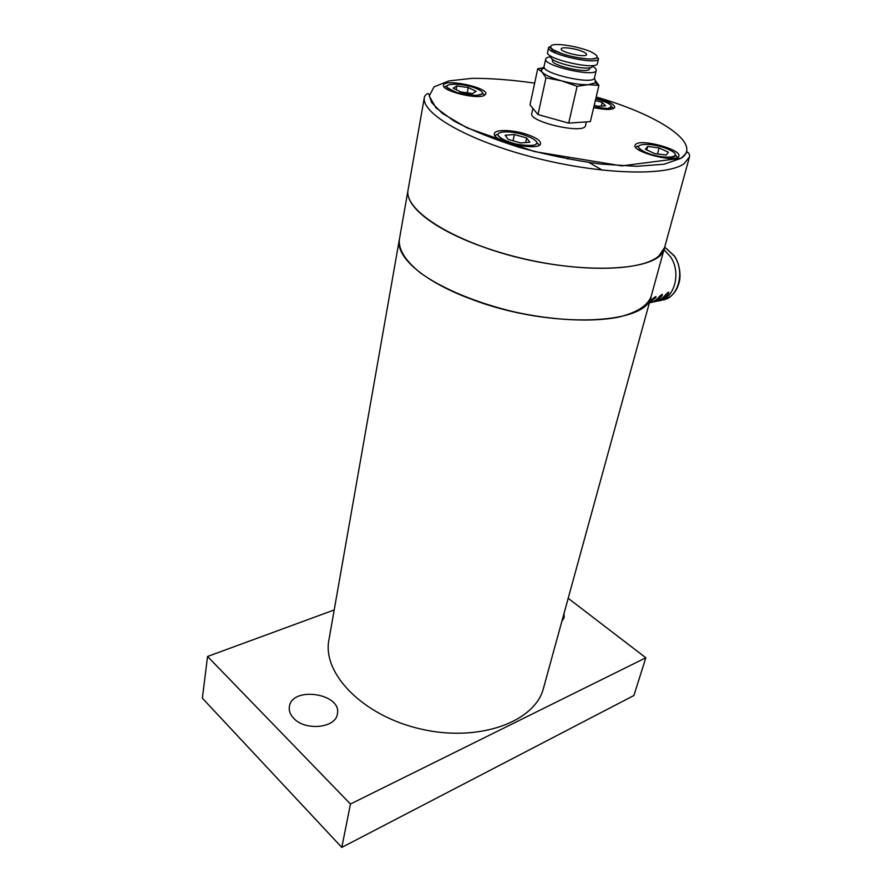 <?xml version="1.0" encoding="UTF-8"?>
<svg xmlns="http://www.w3.org/2000/svg" width="892" height="892" viewBox="0 0 892 892"><rect width="100%" height="100%" fill="white"/><g stroke="black" fill="none" stroke-linecap="round" stroke-linejoin="round"><path stroke-width="1.34" d="M408.079 189.907L399.348 239.569C395.446 256.885 424.191 282.095 472.671 299.667C550.342 329.237 647.882 324.967 651.171 296.322C647.67 305.766 636.654 312.746 618.123 317.251C592.009 322.257 553.932 320.518 515.186 312.1C476.584 303.079 441.473 288.328 420.076 272.629C405.325 260.62 398.412 249.593 399.348 239.569L328.947 639.854C321.967 673.56 363.2 716.254 421.448 729.177C479.606 742.49 535.245 721.628 543.484 688.2L651.193 296.233M651.171 296.322L664.562 247.608C661.987 274.145 563.064 276.185 483.587 247.095C434.014 229.768 404.422 205.773 408.101 189.806C403.742 208.895 447.817 238.788 511.785 255.781C575.652 272.919 641.248 271.949 658.898 255.915L664.585 247.519M595.956 97.897C607.987 100.997 614.265 104.152 614.789 107.374C612.927 110.006 605.891 110.073 593.671 107.586M636.141 143.935C643.076 138.929 681.611 149.8 678.868 156.044C678.054 163.649 631.893 152.242 635.026 145.218L636.141 143.935M483.899 95.645C475.603 99.48 441.239 90.627 443.502 85.275C443.937 78.24 488.091 87.36 485.805 93.995L483.899 95.645M526.559 134.279C535.958 137.48 540.619 140.59 540.563 143.612C540.017 152.008 491.447 141.449 494.413 133.577C494.87 129.184 512.71 129.652 526.559 134.279M568.405 157.806L567.446 158.977M293.769 718.372C290.235 714.682 288.763 710.79 289.365 706.709C291.896 685.725 342.272 693.485 337.366 714.013C335.894 727.983 305.365 731.25 293.769 718.372M564.023 613.451L564.134 617.699L561.882 621.256M350.456 804.038L207.546 656.479L202.373 698.18L341.803 847.4L633.911 695.504L645.83 657.772L350.456 804.038L341.803 847.4M568.193 598.298L645.83 657.772M207.546 656.479L334.21 609.95M602.345 170.171L589.144 162.578M654.661 153.58L645.362 149.243L647.659 146.455L659.088 147.949L668.353 152.22L666.224 155.063L654.661 153.58M666.737 158.285L666.971 157.416M647.659 146.455L646.767 149.901M657.504 153.937L659.088 147.949M595.343 100.528L602.2 102.413L605.557 105.836L597.952 106.282L594.228 105.256M601.331 106.081L602.2 102.413M468.244 87.561L476.116 91.33L472.57 93.571L461.008 91.987L453.125 88.174L456.815 85.978L468.244 87.561L467.241 92.846M456.135 89.635L456.815 85.978M475.124 96.448L475.291 95.622M505.162 135.227L514.372 134.525L526.626 137.981L529.837 142.185L520.627 142.943L508.206 139.431L505.162 135.227M503.913 141.237L504.125 140.211M513.056 140.802L514.372 134.525M526.626 137.981L525.656 142.53M553.698 50.208L550.855 50.498M548.625 47.454L547.577 52.327C544.655 58.883 597.161 70.724 597.395 63.555L598.532 58.705C598.32 65.774 545.726 53.921 548.625 47.454L549.383 46.919L550.208 47.655C550.676 48.792 555.526 51.145 564.77 54.691C574.381 57.278 583.123 58.761 590.995 59.117L597.83 57.902L598.532 58.705M582.621 51.546C575.373 48.335 561.269 46.551 561.191 48.859C559.752 52.149 586.434 58.158 586.579 54.579C586.691 53.743 585.364 52.728 582.621 51.546M537.731 68.729L542.057 72.074L545.982 77.805L561.77 80.893L577.113 86.312L568.695 123.118L537.999 114.577L530.015 104.866L537.731 68.729L543.05 67.781M537.999 114.577L545.982 77.805M577.113 86.312L588.374 84.684L598.922 85.376L595.087 80.191M598.922 85.376L590.359 121.602L568.695 123.118M544.354 67.792L541.132 69.977L542.057 72.074C545.101 75.095 551.68 78.039 561.77 80.893C572.084 83.603 580.948 84.874 588.374 84.684L595.276 82.9L595.098 80.269M532.881 108.356L531.788 113.451C528.32 121.959 584.918 134.714 585.509 125.56L586.367 121.881M551.033 56.82C547.788 57.099 546.015 57.824 545.703 58.983L544.053 66.632C541.7 73.579 593.548 85.264 594.462 77.994L596.246 70.379C596.48 69.186 595.176 67.77 592.355 66.12M545.703 58.983C542.704 65.785 595.967 77.794 596.246 70.379M552.683 59.396L552.449 60.455C550.286 65.462 589.289 74.248 589.523 68.807L589.768 67.747M551.144 56.274L551.011 56.932C548.591 62.451 592.098 72.252 592.333 66.242L592.489 65.584M556.285 51.524L553.386 52.015M653.345 301.92C658.564 301.284 662.912 298.575 666.391 293.769L668.732 292.208L668.666 293.29C665.332 297.883 661.184 300.582 656.211 301.351M649.376 302.879C653.513 301.942 657.047 299.634 659.98 295.921L662.41 294.416L662.277 295.442C659.032 299.5 655.107 301.886 650.502 302.589M649.777 301.407L653.479 298.051L655.988 296.601L655.798 297.56L649.499 302.41M663.982 249.715L670.483 256.74C681.756 272.863 674.229 299.522 658.474 300.872M408.101 189.806L424.402 97.128C420.545 113.005 466.873 140.2 533.316 157.338C599.669 174.598 666.926 176.516 684.131 163.671L689.494 156.869C689.728 155.353 689.304 153.948 688.234 152.655C686.84 152.443 689.483 149.722 681.22 158.23L664.161 164.217L636.598 166.313L600.773 164.072C573.812 160.404 546.707 154.851 519.434 147.414C493.51 139.197 471.723 130.41 454.073 121.067L435.865 107.731L429.242 96.024L434.003 86.892L448.921 80.904L472.136 78.329C490.99 78.273 511.83 79.867 534.654 83.123M596.179 96.983C658.285 114.756 703.119 143.779 681.198 158.219L621.791 165.879L534.386 151.562L466.929 127.824L442.254 113.306L431.661 102.602L428.784 93.961C427.915 92.634 424.737 95.344 424.402 97.128M635.606 147.213C640.779 144.961 633.61 145.853 644.704 151.919C626.831 143.545 651.316 141.404 668.844 149.577C687.108 157.817 662.856 160.415 644.715 151.919C653.992 156.892 674.441 158.899 675.11 156C675.434 154.851 676.181 155.364 677.362 157.516M595.744 98.822C611.232 103.361 615.056 106.594 607.218 108.523L593.804 107.018L607.229 108.523C613.83 107.943 610.73 105.133 613.417 108.646M477.833 89.2C493.432 96.492 466.572 97.808 451.229 90.326C436.088 82.934 462.97 81.986 477.833 89.2M503.98 131.994C521.407 130.589 548.859 144.025 531.208 145.519C513.268 147.069 485.727 133.153 503.98 131.994M498.026 134.246L497.19 134.502M590.08 51.413C597.629 54.969 599.078 57.434 594.418 58.805C586.546 59.909 568.371 56.575 557.31 51.981C549.885 48.358 548.669 45.927 553.687 44.689C561.793 43.753 579.142 46.964 590.08 51.413M664.696 247.117L674.307 256.06C685.77 272.383 677.708 299.355 661.641 300.08M667.885 292.409L668.666 293.29M661.596 294.583L662.277 295.442M655.196 296.735L655.798 297.56M664.562 247.608L689.494 156.869M444.227 87.137C450.828 85.465 438.139 84.194 457.117 92.601L476.328 95.611L482.483 93.783C482.706 93.192 483.364 93.738 484.456 95.411M495.082 135.718C500.1 131.938 493.744 136.944 508.886 142.107C514.383 144.627 533.94 146.868 536.014 144.27C536.761 142.486 537.787 142.82 539.091 145.273M595.276 82.9L598.543 84.762M544.053 66.632L541.132 69.977M594.462 77.994L595.666 82.265M667.93 298.129C673.293 295.118 676.972 290.101 678.968 283.076C680.774 277.914 680.652 265.47 674.53 256.071L664.707 247.073"/></g></svg>
